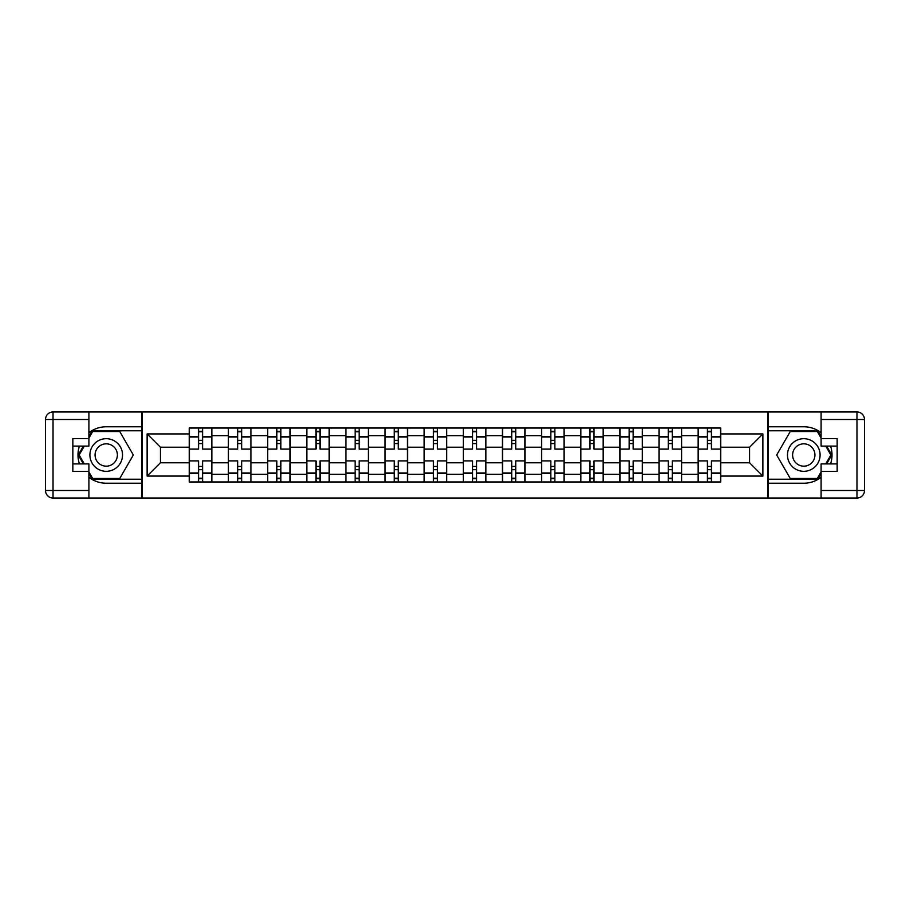 <?xml version="1.0" encoding="UTF-8"?>
<svg xmlns="http://www.w3.org/2000/svg" width="910" height="910" viewBox="0 0 910 910"><rect width="100%" height="100%" fill="white"/><g stroke="black" fill="none" stroke-linecap="round" stroke-linejoin="round"><path stroke-width="1.36" d="M88.907 477.295A28.233 28.233 0 0 0 106.22 483.233L141.858 483.233L141.858 498.032L768.142 498.032L768.142 483.233L803.78 483.233A28.233 28.233 0 0 0 821.093 477.295M821.093 432.705A28.233 28.233 0 0 0 803.78 426.767L768.142 426.767L768.142 411.968L141.858 411.968L141.858 426.767L106.22 426.767A28.233 28.233 0 0 0 88.907 432.705M228.421 481.97L228.421 435.674L211.859 435.674L211.859 481.97M211.859 435.674L211.859 428.03M228.421 435.674L228.421 428.03M251.001 428.03L251.001 481.97M267.563 481.97L267.563 428.03M290.142 428.03L290.142 481.97M306.704 481.97L306.704 428.03M329.295 428.03L329.295 481.97M345.846 481.97L345.846 428.03M368.436 428.03L368.436 481.97M384.998 481.97L384.998 428.03M407.578 428.03L407.578 481.97M424.14 481.97L424.14 428.03M446.719 428.03L446.719 481.97M463.281 481.97L463.281 428.03M485.86 428.03L485.86 481.97M502.422 481.97L502.422 428.03M525.002 428.03L525.002 481.97M541.564 481.97L541.564 428.03M564.154 428.03L564.154 481.97M580.705 481.97L580.705 428.03M603.296 428.03L603.296 481.97M619.858 481.97L619.858 428.03M642.437 428.03L642.437 481.97M658.999 481.97L658.999 428.03M681.579 428.03L681.579 481.97M698.141 481.97L698.141 428.03M698.141 462.78L681.579 462.78M658.999 462.78L642.437 462.78M619.858 462.78L603.296 462.78M580.705 462.78L564.154 462.78M541.564 462.78L525.002 462.78M502.422 462.78L485.86 462.78M463.281 462.78L446.719 462.78M424.14 462.78L407.578 462.78M384.998 462.78L368.436 462.78M345.846 462.78L329.295 462.78M306.704 462.78L290.142 462.78M267.563 462.78L251.001 462.78M228.421 462.78L211.859 462.78M698.141 447.22L681.579 447.22M658.999 447.22L642.437 447.22M619.858 447.22L603.296 447.22M580.705 447.22L564.154 447.22M541.564 447.22L525.002 447.22M502.422 447.22L485.86 447.22M463.281 447.22L446.719 447.22M424.14 447.22L407.578 447.22M384.998 447.22L368.436 447.22M345.846 447.22L329.295 447.22M306.704 447.22L290.142 447.22M267.563 447.22L251.001 447.22M228.421 447.22L211.859 447.22M160.422 462.78L189.28 462.78L189.28 447.22L160.422 447.22L160.422 462.78L147.124 476.078L147.124 433.922L189.28 433.922L189.28 447.22M720.72 447.22L720.72 462.78L749.578 462.78L749.578 447.22L720.72 447.22L720.72 428.03L189.28 428.03L189.28 433.922M720.72 433.922L762.876 433.922L762.876 476.078L720.72 476.078L720.72 462.78M189.28 462.78L189.28 481.97L720.72 481.97L720.72 476.078M189.28 476.078L147.124 476.078M767.892 498.032L767.892 411.968M142.108 498.032L142.108 411.968M202.577 478.205L198.562 478.205M198.562 431.795L202.577 431.795M241.719 478.205L237.703 478.205M237.703 431.795L241.719 431.795M280.86 478.205L276.845 478.205M276.845 431.795L280.86 431.795M320.001 478.205L315.986 478.205M315.986 431.795L320.001 431.795M359.154 478.205L355.139 478.205M355.139 431.795L359.154 431.795M398.296 478.205L394.28 478.205M394.28 431.795L398.296 431.795M437.437 478.205L433.422 478.205M433.422 431.795L437.437 431.795M476.578 478.205L472.563 478.205M472.563 431.795L476.578 431.795M515.72 478.205L511.704 478.205M511.704 431.795L515.72 431.795M554.861 478.205L550.846 478.205M550.846 431.795L554.861 431.795M594.014 478.205L589.998 478.205M589.998 431.795L594.014 431.795M633.155 478.205L629.14 478.205M629.14 431.795L633.155 431.795M672.297 478.205L668.281 478.205M668.281 431.795L672.297 431.795M711.438 478.205L707.423 478.205M707.423 431.795L711.438 431.795M147.124 433.922L160.422 447.22M749.578 462.78L762.876 476.078M749.578 447.22L762.876 433.922M211.734 481.97L211.734 449.108L202.577 449.108L202.577 428.03M198.562 428.03L198.562 449.108L189.405 449.108L189.405 428.03M211.734 449.108L211.734 428.03M189.405 481.97L189.405 460.892L198.562 460.892L198.562 481.97M202.577 481.97L202.577 460.892L211.734 460.892M198.562 443.579L202.577 443.579M189.405 460.892L189.405 449.108M202.577 466.421L198.562 466.421M202.577 478.717L198.562 478.717M198.562 469.674L202.577 469.674M202.577 440.326L198.562 440.326M198.562 431.283L202.577 431.283M79.432 446.093A28.233 28.233 0 0 0 79.432 463.907M141.858 411.968L88.907 411.968L88.907 446.093L72.846 446.093M141.858 498.032L53.03 498.032A7.53 7.53 0 0 1 45.5 490.501L45.5 419.499A7.53 7.53 0 0 1 53.03 411.968L88.907 411.968M141.858 483.233L141.858 426.767M72.846 463.907L88.907 463.907L88.907 498.032M88.907 438.563L72.846 438.563L72.846 471.437L88.907 471.437M141.858 430.783L92.24 430.783L88.907 436.561M88.907 473.439L92.24 479.217L141.858 479.217M83.401 446.093L78.26 455L83.401 463.907M830.568 463.907A28.233 28.233 0 0 0 830.568 446.093M768.142 498.032L821.093 498.032L821.093 463.907L837.154 463.907M768.142 411.968L856.97 411.968A7.53 7.53 0 0 1 864.5 419.499L864.5 490.501A7.53 7.53 0 0 1 856.97 498.032L821.093 498.032M768.142 426.767L768.142 483.233M837.154 446.093L821.093 446.093L821.093 411.968M821.093 471.437L837.154 471.437L837.154 438.563L821.093 438.563M768.142 479.217L817.76 479.217L821.093 473.439M821.093 436.561L817.76 430.783L768.142 430.783M826.598 463.907L831.74 455L826.598 446.093M89.908 455A16.312 16.312 0 0 0 106.22 471.312A16.312 16.312 0 0 0 122.531 455A16.312 16.312 0 0 0 106.22 438.688A16.312 16.312 0 0 0 89.908 455M95.061 455A11.17 11.17 0 0 0 106.22 466.17A11.17 11.17 0 0 0 117.39 455A11.17 11.17 0 0 0 106.22 443.83A11.17 11.17 0 0 0 95.061 455M88.907 438.063L92.672 431.533L119.767 431.533L133.315 455L119.767 478.467L92.672 478.467L88.907 471.937M84.277 463.907L79.136 455L84.277 446.093M787.468 455A16.312 16.312 0 0 0 803.78 471.312A16.312 16.312 0 0 0 820.092 455A16.312 16.312 0 0 0 803.78 438.688A16.312 16.312 0 0 0 787.468 455M792.61 455A11.17 11.17 0 0 0 803.78 466.17A11.17 11.17 0 0 0 814.939 455A11.17 11.17 0 0 0 803.78 443.83A11.17 11.17 0 0 0 792.61 455M821.093 471.937L817.328 478.467L790.233 478.467L776.685 455L790.233 431.533L817.328 431.533L821.093 438.063M825.723 446.093L830.864 455L825.723 463.907M250.876 481.97L250.876 449.108L241.719 449.108L241.719 428.03M237.703 428.03L237.703 449.108L228.546 449.108L228.546 428.03M250.876 449.108L250.876 428.03M228.546 481.97L228.546 460.892L237.703 460.892L237.703 481.97M241.719 481.97L241.719 460.892L250.876 460.892M237.703 443.579L241.719 443.579M228.546 460.892L228.546 449.108M241.719 466.421L237.703 466.421M241.719 478.717L237.703 478.717M237.703 469.674L241.719 469.674M241.719 440.326L237.703 440.326M237.703 431.283L241.719 431.283M290.017 481.97L290.017 449.108L280.86 449.108L280.86 428.03M276.845 428.03L276.845 449.108L267.688 449.108L267.688 428.03M290.017 449.108L290.017 428.03M267.688 481.97L267.688 460.892L276.845 460.892L276.845 481.97M280.86 481.97L280.86 460.892L290.017 460.892M276.845 443.579L280.86 443.579M267.688 460.892L267.688 449.108M280.86 466.421L276.845 466.421M280.86 478.717L276.845 478.717M276.845 469.674L280.86 469.674M280.86 440.326L276.845 440.326M276.845 431.283L280.86 431.283M329.158 437.016L329.158 449.108L320.001 449.108L320.001 428.03M315.986 428.03L315.986 449.108L306.829 449.108L306.829 428.03M320.001 437.016L329.17 437.016L329.17 428.03M306.829 481.97L306.829 460.892L315.986 460.892L315.986 481.97M320.001 481.97L320.001 460.892L329.158 460.892L329.158 473.314L320.001 473.314M329.17 481.97L329.17 473.314M315.986 443.579L320.001 443.579M306.829 460.892L306.829 449.108M329.17 460.892L329.17 449.108M320.001 466.421L315.986 466.421M320.001 478.717L315.986 478.717M315.986 469.674L320.001 469.674M320.001 440.326L315.986 440.326M315.986 431.283L320.001 431.283M368.311 481.97L368.311 449.108L359.154 449.108L359.154 428.03M355.139 428.03L355.139 449.108L345.971 449.108L345.971 428.03M368.311 449.108L368.311 428.03M345.971 481.97L345.971 460.892L355.139 460.892L355.139 481.97M359.154 481.97L359.154 460.892L368.311 460.892M355.139 443.579L359.154 443.579M345.971 460.892L345.971 449.108M359.154 466.421L355.139 466.421M359.154 478.717L355.139 478.717M355.139 469.674L359.154 469.674M359.154 440.326L355.139 440.326M355.139 431.283L359.154 431.283M407.452 481.97L407.452 449.108L398.296 449.108L398.296 428.03M394.28 428.03L394.28 449.108L385.123 449.108L385.123 428.03M407.452 449.108L407.452 428.03M385.123 481.97L385.123 460.892L394.28 460.892L394.28 481.97M398.296 481.97L398.296 460.892L407.452 460.892M394.28 443.579L398.296 443.579M385.123 460.892L385.123 449.108M398.296 466.421L394.28 466.421M398.296 478.717L394.28 478.717M394.28 469.674L398.296 469.674M398.296 440.326L394.28 440.326M394.28 431.283L398.296 431.283M446.594 481.97L446.594 449.108L437.437 449.108L437.437 428.03M433.422 428.03L433.422 449.108L424.265 449.108L424.265 428.03M446.594 449.108L446.594 428.03M424.265 481.97L424.265 460.892L433.422 460.892L433.422 481.97M437.437 481.97L437.437 460.892L446.594 460.892M433.422 443.579L437.437 443.579M424.265 460.892L424.265 449.108M437.437 466.421L433.422 466.421M437.437 478.717L433.422 478.717M433.422 469.674L437.437 469.674M437.437 440.326L433.422 440.326M433.422 431.283L437.437 431.283M485.735 481.97L485.735 449.108L476.578 449.108L476.578 428.03M472.563 428.03L472.563 449.108L463.406 449.108L463.406 428.03M485.735 449.108L485.735 428.03M463.406 481.97L463.406 460.892L472.563 460.892L472.563 481.97M476.578 481.97L476.578 460.892L485.735 460.892M472.563 443.579L476.578 443.579M463.406 460.892L463.406 449.108M476.578 466.421L472.563 466.421M476.578 478.717L472.563 478.717M472.563 469.674L476.578 469.674M476.578 440.326L472.563 440.326M472.563 431.283L476.578 431.283M524.877 481.97L524.877 449.108L515.72 449.108L515.72 428.03M511.704 428.03L511.704 449.108L502.548 449.108L502.548 428.03M524.877 449.108L524.877 428.03M502.548 481.97L502.548 460.892L511.704 460.892L511.704 481.97M515.72 481.97L515.72 460.892L524.877 460.892M511.704 443.579L515.72 443.579M502.548 460.892L502.548 449.108M515.72 466.421L511.704 466.421M515.72 478.717L511.704 478.717M511.704 469.674L515.72 469.674M515.72 440.326L511.704 440.326M511.704 431.283L515.72 431.283M564.029 481.97L564.029 449.108L554.861 449.108L554.861 428.03M550.846 428.03L550.846 449.108L541.689 449.108L541.689 428.03M564.029 449.108L564.029 428.03M541.689 481.97L541.689 460.892L550.846 460.892L550.846 481.97M554.861 481.97L554.861 460.892L564.029 460.892M550.846 443.579L554.861 443.579M541.689 460.892L541.689 449.108M554.861 466.421L550.846 466.421M554.861 478.717L550.846 478.717M550.846 469.674L554.861 469.674M554.861 440.326L550.846 440.326M550.846 431.283L554.861 431.283M603.171 481.97L603.171 449.108L594.014 449.108L594.014 428.03M589.998 428.03L589.998 449.108L580.83 449.108L580.83 437.016M603.171 449.108L603.171 428.03M589.998 437.016L580.842 437.016L580.842 428.03M589.998 472.984L580.83 472.984L580.83 460.892L589.998 460.892L589.998 481.97M580.842 481.97L580.842 472.984M594.014 481.97L594.014 460.892L603.171 460.892M589.998 443.579L594.014 443.579M580.842 460.892L580.842 449.108M594.014 466.421L589.998 466.421M594.014 478.717L589.998 478.717M589.998 469.674L594.014 469.674M594.014 440.326L589.998 440.326M589.998 431.283L594.014 431.283M642.312 481.97L642.312 449.108L633.155 449.108L633.155 428.03M629.14 428.03L629.14 449.108L619.983 449.108L619.983 428.03M642.312 449.108L642.312 428.03M619.983 481.97L619.983 460.892L629.14 460.892L629.14 481.97M633.155 481.97L633.155 460.892L642.312 460.892M629.14 443.579L633.155 443.579M619.983 460.892L619.983 449.108M633.155 466.421L629.14 466.421M633.155 478.717L629.14 478.717M629.14 469.674L633.155 469.674M633.155 440.326L629.14 440.326M629.14 431.283L633.155 431.283M681.454 481.97L681.454 449.108L672.297 449.108L672.297 428.03M668.281 428.03L668.281 449.108L659.124 449.108L659.124 428.03M681.454 449.108L681.454 428.03M659.124 481.97L659.124 460.892L668.281 460.892L668.281 481.97M672.297 481.97L672.297 460.892L681.454 460.892M668.281 443.579L672.297 443.579M659.124 460.892L659.124 449.108M672.297 466.421L668.281 466.421M672.297 478.717L668.281 478.717M668.281 469.674L672.297 469.674M672.297 440.326L668.281 440.326M668.281 431.283L672.297 431.283M720.595 481.97L720.595 449.108L711.438 449.108L711.438 428.03M707.423 428.03L707.423 449.108L698.266 449.108L698.266 428.03M720.595 449.108L720.595 428.03M698.266 481.97L698.266 460.892L707.423 460.892L707.423 481.97M711.438 481.97L711.438 460.892L720.595 460.892M707.423 443.579L711.438 443.579M698.266 460.892L698.266 449.108M711.438 466.421L707.423 466.421M711.438 478.717L707.423 478.717M707.423 469.674L711.438 469.674M711.438 440.326L707.423 440.326M707.423 431.283L711.438 431.283M658.999 435.674L642.437 435.674M619.858 435.674L603.296 435.674M580.705 435.674L564.154 435.674M541.564 435.674L525.002 435.674M502.422 435.674L485.86 435.674M463.281 435.674L446.719 435.674M424.14 435.674L407.578 435.674M384.998 435.674L368.436 435.674M345.846 435.674L329.295 435.674M306.704 435.674L290.142 435.674M267.563 435.674L251.001 435.674M698.141 435.674L681.579 435.674M658.999 474.326L642.437 474.326M619.858 474.326L603.296 474.326M580.705 474.326L564.154 474.326M541.564 474.326L525.002 474.326M502.422 474.326L485.86 474.326M463.281 474.326L446.719 474.326M424.14 474.326L407.578 474.326M384.998 474.326L368.436 474.326M345.846 474.326L329.295 474.326M306.704 474.326L290.142 474.326M267.563 474.326L251.001 474.326M228.421 474.326L211.859 474.326M698.141 474.326L681.579 474.326M211.734 436.686L202.577 436.686M198.562 436.686L189.405 436.686M198.562 437.016L189.405 437.016M198.562 472.984L189.405 472.984M198.562 473.314L189.405 473.314M211.734 473.314L202.577 473.314M211.734 437.016L202.577 437.016M211.734 472.984L202.577 472.984M88.907 419.499L53.03 419.499L53.03 490.501L88.907 490.501M45.5 419.499L53.03 419.499L53.03 411.968M53.03 498.032L53.03 490.501L45.5 490.501M821.093 490.501L856.97 490.501L856.97 419.499L821.093 419.499M864.5 490.501L856.97 490.501L856.97 498.032M856.97 411.968L856.97 419.499L864.5 419.499M250.876 436.686L241.719 436.686M237.703 436.686L228.546 436.686M237.703 437.016L228.546 437.016M237.703 472.984L228.546 472.984M237.703 473.314L228.546 473.314M250.876 473.314L241.719 473.314M250.876 437.016L241.719 437.016M250.876 472.984L241.719 472.984M290.017 436.686L280.86 436.686M276.845 436.686L267.688 436.686M276.845 437.016L267.688 437.016M276.845 472.984L267.688 472.984M276.845 473.314L267.688 473.314M290.017 473.314L280.86 473.314M290.017 437.016L280.86 437.016M290.017 472.984L280.86 472.984M329.17 436.686L320.001 436.686M315.986 436.686L306.829 436.686M315.986 437.016L306.829 437.016M315.986 472.984L306.829 472.984M315.986 473.314L306.829 473.314M329.17 472.984L320.001 472.984M368.311 436.686L359.154 436.686M355.139 436.686L345.971 436.686M355.139 437.016L345.971 437.016M355.139 472.984L345.971 472.984M355.139 473.314L345.971 473.314M368.311 473.314L359.154 473.314M368.311 437.016L359.154 437.016M368.311 472.984L359.154 472.984M407.452 436.686L398.296 436.686M394.28 436.686L385.123 436.686M394.28 437.016L385.123 437.016M394.28 472.984L385.123 472.984M394.28 473.314L385.123 473.314M407.452 473.314L398.296 473.314M407.452 437.016L398.296 437.016M407.452 472.984L398.296 472.984M446.594 436.686L437.437 436.686M433.422 436.686L424.265 436.686M433.422 437.016L424.265 437.016M433.422 472.984L424.265 472.984M433.422 473.314L424.265 473.314M446.594 473.314L437.437 473.314M446.594 437.016L437.437 437.016M446.594 472.984L437.437 472.984M485.735 436.686L476.578 436.686M472.563 436.686L463.406 436.686M472.563 437.016L463.406 437.016M472.563 472.984L463.406 472.984M472.563 473.314L463.406 473.314M485.735 473.314L476.578 473.314M485.735 437.016L476.578 437.016M485.735 472.984L476.578 472.984M524.877 436.686L515.72 436.686M511.704 436.686L502.548 436.686M511.704 437.016L502.548 437.016M511.704 472.984L502.548 472.984M511.704 473.314L502.548 473.314M524.877 473.314L515.72 473.314M524.877 437.016L515.72 437.016M524.877 472.984L515.72 472.984M564.029 436.686L554.861 436.686M550.846 436.686L541.689 436.686M550.846 437.016L541.689 437.016M550.846 472.984L541.689 472.984M550.846 473.314L541.689 473.314M564.029 473.314L554.861 473.314M564.029 437.016L554.861 437.016M564.029 472.984L554.861 472.984M603.171 436.686L594.014 436.686M589.998 436.686L580.842 436.686M589.998 473.314L580.842 473.314M603.171 473.314L594.014 473.314M603.171 437.016L594.014 437.016M603.171 472.984L594.014 472.984M642.312 436.686L633.155 436.686M629.14 436.686L619.983 436.686M629.14 437.016L619.983 437.016M629.14 472.984L619.983 472.984M629.14 473.314L619.983 473.314M642.312 473.314L633.155 473.314M642.312 437.016L633.155 437.016M642.312 472.984L633.155 472.984M681.454 436.686L672.297 436.686M668.281 436.686L659.124 436.686M668.281 437.016L659.124 437.016M668.281 472.984L659.124 472.984M668.281 473.314L659.124 473.314M681.454 473.314L672.297 473.314M681.454 437.016L672.297 437.016M681.454 472.984L672.297 472.984M720.595 436.686L711.438 436.686M707.423 436.686L698.266 436.686M707.423 437.016L698.266 437.016M707.423 472.984L698.266 472.984M707.423 473.314L698.266 473.314M720.595 473.314L711.438 473.314M720.595 437.016L711.438 437.016M720.595 472.984L711.438 472.984"/></g></svg>
